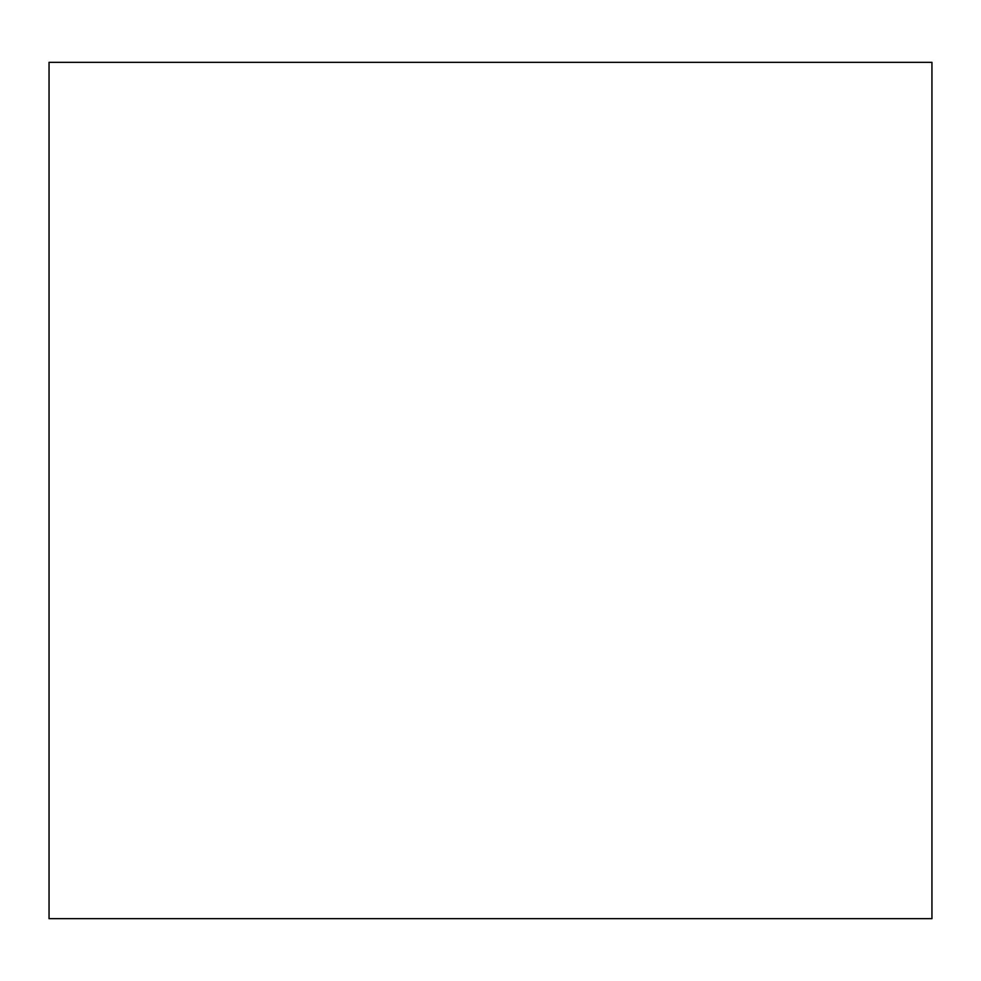 <?xml version="1.0" encoding="UTF-8"?>
<svg xmlns="http://www.w3.org/2000/svg" width="981" height="981" viewBox="0 0 981 981"><rect width="100%" height="100%" fill="white"/><g stroke="black" fill="none" stroke-linecap="round" stroke-linejoin="round"><path stroke-width="1.47" d="M49.05 62.33L931.95 62.33L931.95 918.67L49.05 918.67L49.05 62.33"/></g></svg>
